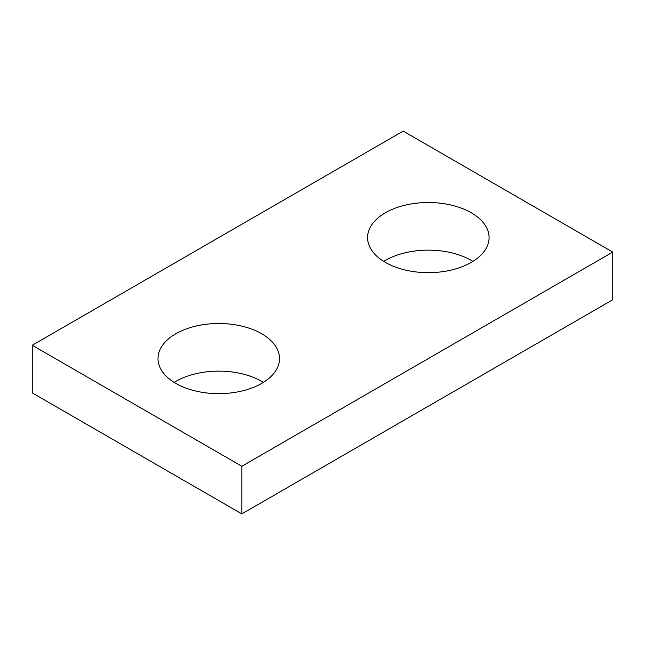 <?xml version="1.0" encoding="UTF-8"?>
<svg xmlns="http://www.w3.org/2000/svg" width="645" height="645" viewBox="0 0 645 645"><rect width="100%" height="100%" fill="white"/><g stroke="black" fill="none" stroke-linecap="round" stroke-linejoin="round"><path stroke-width="0.97" d="M612.75 252.098L403.181 131.104L32.25 345.26L32.25 392.902L241.819 513.896L612.75 299.74L612.75 252.098L241.819 466.254L241.819 513.896M32.25 345.26L241.819 466.254M385.371 262.386A60.759 35.08 0 0 0 451.581 269.989A60.759 35.08 0 0 0 489.087 237.578A60.759 35.08 0 0 0 428.328 202.506A60.759 35.08 0 0 0 367.577 237.578A60.759 35.08 0 0 0 385.371 262.386M472.938 261.402A60.759 35.08 0 0 0 383.727 261.402M175.803 383.38A60.759 35.08 0 0 0 242.012 390.983A60.759 35.08 0 0 0 279.519 358.572A60.759 35.08 0 0 0 218.768 323.5A60.759 35.08 0 0 0 158.009 358.572A60.759 35.08 0 0 0 175.803 383.38M263.37 382.388A60.759 35.08 0 0 0 174.158 382.388"/></g></svg>
